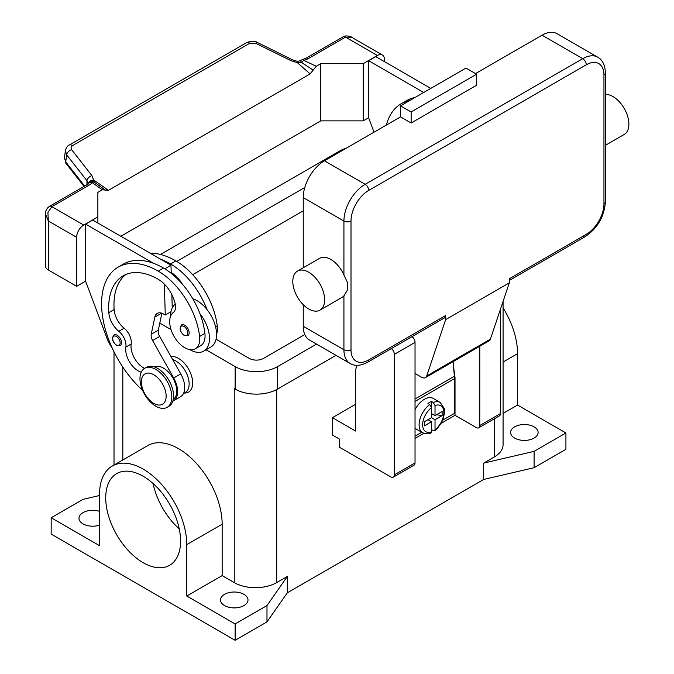 <?xml version="1.0" encoding="UTF-8"?>
<svg xmlns="http://www.w3.org/2000/svg" width="674" height="674" viewBox="0 0 674 674"><rect width="100%" height="100%" fill="white"/><g stroke="black" fill="none" stroke-linecap="round" stroke-linejoin="round"><path stroke-width="1.01" d="M303.241 210.852L192.697 274.672M176.757 261.411L304.791 187.49M304.791 334.548L263.441 358.425A10.009 5.78 180 0 1 249.287 358.425L216.051 339.233M170.749 313.081L169.688 312.466M160.479 254.469L339.502 151.102A30.018 17.33 180 0 1 346.436 148.12M234.375 388.62A30.018 17.33 180 0 1 234.249 388.553L235.133 389.067A30.018 17.33 0 0 0 277.587 389.067L336.014 355.333M316.561 344.094L277.587 366.597A30.018 17.33 180 0 1 235.133 366.597L206.05 349.798M171.019 329.578L159.789 323.099M565.924 432.978L534.086 451.361L534.086 467.705L565.924 449.322L565.924 432.978L517.565 405.057L517.565 353.665A61.688 35.621 -120 0 0 503.074 307.816M534.086 467.705L483.671 479.45L287.318 592.808L266.98 621.917L235.133 640.3L51.165 534.086L51.165 517.75L83.012 499.367L99.533 495.516M534.086 451.361L483.671 463.105L483.671 479.45M287.318 592.808L287.318 576.472L276.702 582.597A30.018 17.33 180 0 1 234.249 582.597L222.15 575.613L186.774 596.035L186.774 544.643A61.688 35.621 -120 0 0 159.848 482.567A61.688 35.621 -120 0 0 112.305 466.037A61.688 35.621 -120 0 0 99.533 494.278L99.533 545.67L51.165 517.75M503.074 301.43L503.074 444.722A30.018 17.33 180 0 1 494.286 456.98L483.671 463.105M99.533 525.164A13.758 7.945 180 0 1 83.012 523.875A13.758 7.945 180 0 1 78.976 518.255A13.758 7.945 180 0 1 99.533 511.347M287.318 576.472L266.98 605.572L235.133 623.956L186.774 596.035M224.526 605.572A13.758 7.945 180 0 1 220.491 599.961A13.758 7.945 180 0 1 228.983 592.623A13.758 7.945 180 0 1 243.98 594.342A13.758 7.945 180 0 1 248.015 599.961A13.758 7.945 180 0 1 239.514 607.299A13.758 7.945 180 0 1 224.526 605.572M235.133 640.3L235.133 623.956M266.98 621.917L266.98 605.572M112.305 466.037L147.69 445.607A61.688 35.621 60 0 1 195.224 462.137A61.688 35.621 60 0 1 222.15 524.22L222.15 575.613M171.002 356.58A20.009 11.551 60 0 1 185.375 364.415A20.009 11.551 60 0 1 192.68 382.933A20.009 11.551 60 0 1 184.432 393.026M143.149 476.24A52.934 30.566 60 0 1 177.734 522.889A52.934 30.566 60 0 1 169.621 565.301A52.934 30.566 60 0 1 143.149 562.68A52.934 30.566 60 0 1 108.573 516.04A52.934 30.566 60 0 1 116.686 473.62A52.934 30.566 60 0 1 143.149 476.24M153.049 483.485A52.934 30.566 -120 0 0 179.25 528.879M517.565 405.057L503.074 413.423M514.624 438.083A13.758 7.945 180 0 1 510.597 432.472A13.758 7.945 180 0 1 519.09 425.134A13.758 7.945 180 0 1 534.086 426.853A13.758 7.945 180 0 1 538.113 432.472A13.758 7.945 180 0 1 529.621 439.81A13.758 7.945 180 0 1 514.624 438.083M183.438 393.599L185.257 392.546A18.762 10.835 -120 0 0 186.277 391.813A18.762 10.835 -120 0 0 187.035 374.449A18.762 10.835 -120 0 0 172.696 359.587M216.565 334.169A21.265 12.275 -120 0 0 217.298 326.25A59.177 34.163 -120 0 0 175.88 260.889A80.054 46.22 -120 0 0 150.133 253.18M192.806 298.793A27.516 15.89 60 0 1 207.019 309.577A59.177 34.163 -120 0 0 170.573 263.955A80.054 46.22 -120 0 0 160.606 259.22L170.977 265.211L171.196 272.498A25.014 14.44 60 0 1 182.342 284.099M141.245 372.166A17.516 10.11 60 0 1 125.87 347.085A12.511 7.22 -120 0 0 118.818 331.288A17.516 10.11 60 0 1 108.826 312.643A70.045 40.44 60 0 1 123.165 275.809A70.045 40.44 60 0 1 158.188 279.272A25.014 14.44 60 0 1 175.215 303.982A12.511 7.22 60 0 1 173.378 312.399A21.265 12.275 -120 0 0 169.84 324.211A21.265 12.275 -120 0 0 179.975 344.069A21.265 12.275 -120 0 0 195.35 348.753L200.658 345.686A21.265 12.275 -120 0 0 204.913 333.403A59.177 34.163 -120 0 0 199.942 313.663A27.516 15.89 60 0 1 209.488 338.508A27.516 15.89 60 0 1 203.784 351.103L210.861 347.017A27.516 15.89 -120 0 0 216.565 334.422A27.516 15.89 -120 0 0 207.019 309.577M170.573 316.3A27.516 15.89 60 0 1 170.573 316.039A27.516 15.89 60 0 1 175.248 304.134M203.784 351.103A27.516 15.89 60 0 1 189.807 349.612M195.35 348.753A21.265 12.275 -120 0 0 199.605 336.461A59.177 34.163 -120 0 0 158.188 271.108A80.054 46.22 -120 0 0 118.161 267.14A80.054 46.22 -120 0 0 142.61 390.313M121.573 342.898A6.251 3.614 60 0 1 120.275 345.762L116.653 345.501C112.305 341.769 111.437 338.247 114.024 334.936A6.251 3.614 60 0 1 117.15 335.239A6.251 3.614 60 0 1 121.573 342.898M189.141 332.889A6.251 3.614 60 0 1 187.852 335.753L184.221 335.492C179.882 331.76 179.006 328.238 181.592 324.919A6.251 3.614 60 0 1 184.718 325.23A6.251 3.614 60 0 1 189.141 332.889M173.269 399.446A18.762 10.835 -120 0 0 173.9 398.957A18.762 10.835 -120 0 0 172.527 377.44A18.762 10.835 -120 0 0 154.523 366.985M167.144 407.332L168.913 406.312A22.512 13 -120 0 0 173.58 396.009A22.512 13 -120 0 0 163.748 373.354A22.512 13 -120 0 0 146.401 367.322L144.632 368.341A22.512 13 -120 0 0 139.965 378.645A22.512 13 -120 0 0 149.797 401.308A22.512 13 -120 0 0 167.144 407.332A22.512 13 -120 0 0 171.811 397.028A22.512 13 -120 0 0 161.979 374.373A22.512 13 -120 0 0 144.632 368.341M166.149 396.211A17.516 10.11 -120 0 0 153.765 374.761A17.516 10.11 -120 0 0 141.38 381.914A17.516 10.11 -120 0 0 153.765 403.364A17.516 10.11 -120 0 0 166.149 396.211M199.942 313.663A59.177 34.163 -120 0 0 163.496 268.041A80.054 46.22 -120 0 0 153.529 263.307A80.054 46.22 -120 0 0 123.468 264.073L118.161 267.14M144.573 368.375A17.516 10.11 60 0 1 131.177 344.018A12.511 7.22 -120 0 0 124.126 328.221A17.516 10.11 60 0 1 114.133 309.577A70.045 40.44 60 0 1 125.92 274.444M172.249 307.883L171.853 294.622M171.221 273.332L171.196 272.498M170.977 311.725L165.265 315.019L163.496 314A12.511 7.22 -120 0 0 157.244 313.376A12.511 7.22 -120 0 0 154.852 317.058L151.237 334.211A7.507 4.33 -120 0 0 152.602 340.555L173.681 377.988A20.009 11.551 60 0 1 173.504 400.777L180.581 396.691A20.009 11.551 -120 0 0 180.758 373.901L159.671 336.469A7.507 4.33 60 0 1 158.306 330.134L161.87 313.233M173.504 400.777A20.009 11.551 60 0 1 172.839 401.114M164.346 284.108L165.265 315.019M170.977 265.211L164.768 268.8M160.606 259.22L92.742 220.044L85.665 224.122L153.529 263.307M85.665 232.092L85.665 224.122M112.17 347.969A25.014 14.44 60 0 1 106.964 338.213L85.665 281.319L85.488 232.193M409.682 100.578A80.054 46.22 -120 0 0 401.19 103.737A80.054 46.22 -120 0 0 386.421 125.035M414.99 97.511A80.054 46.22 -120 0 0 406.498 100.67L401.19 103.737M374.036 132.188L368.686 117.916L368.686 68.689M423.702 92.481L368.686 60.719L368.51 68.79M69.211 145.053A5.004 2.89 60 0 1 69.304 145.003A5.004 2.89 60 0 1 69.776 144.817A5.004 2.89 60 0 1 72.421 145.66L249.793 43.262L255.808 43.313L290.991 60.685L297.335 62.665L301.792 62.648A5.004 2.578 -64.8 0 1 303.772 60.348A15.013 8.669 0 0 0 308.49 58.503L345.518 37.129L377.356 55.512A10.009 5.78 -60 0 1 382.36 55.015A10.009 5.78 -60 0 1 384.433 59.598L384.433 61.637M377.356 55.512L363.21 63.685L320.748 63.685L316.266 66.271L303.772 60.348A5.004 1.601 76.2 0 0 302.575 59.573A5.004 5.004 0 0 0 300.469 60.668L297.478 61.393L292.592 59.868A5.004 1.525 -63.7 0 1 292.626 59.885M120.865 236.279L320.748 120.873L363.21 120.873L363.21 63.685M363.21 120.873L368.686 117.706M308.49 58.503A5.004 2.89 -120 0 0 305.988 58.259L343.015 36.885A5.004 2.89 -120 0 1 345.518 37.129L351.558 37.23L382.36 55.015M320.748 120.873L320.748 63.685M368.686 60.719L375.763 56.633L430.779 88.395M85.665 281.117L76.642 286.324L76.642 237.299A10.009 5.78 -60 0 1 78.715 230.323A10.009 5.78 -60 0 1 83.719 225.049L97.865 216.876L97.865 192.36L102.355 189.773L108.48 190.321L310.141 73.896L316.266 66.271M97.865 223.001L97.865 216.876M45.411 213.717L48.343 220.962L47.913 212.537L51.873 206.665L88.901 185.283A15.013 8.669 0 0 0 92.094 182.561A5.004 3.168 -54.7 0 1 94.52 182.317L91.9 175.628L71.377 149.367L71.065 147.176L72.421 145.66M76.642 286.324L48.343 269.979L48.343 220.962L76.642 237.299M88.901 185.283A5.004 2.89 60 0 0 86.398 185.038L49.379 206.412C46.759 208.308 45.436 210.844 45.411 214.012L45.411 265.893A10.009 5.78 0 0 0 48.343 269.979M249.793 43.262A5.004 2.89 -120 0 0 247.147 42.411A5.004 2.89 -120 0 0 246.684 42.588A5.004 2.89 -120 0 0 246.676 42.597L69.304 145.003A5.004 2.89 60 0 1 69.312 144.994C67.535 145.702 66.221 147.606 65.378 150.698L66.642 154.784L86.954 180.742A5.004 2.999 -38 0 1 88.597 177.683A5.004 2.999 -38 0 1 91.9 175.628M84.629 186.058L65.74 161.928L64.477 157.842L65.437 150.336M86.954 184.693L86.954 180.742L88.184 183.513M105.767 190.405L94.52 182.317A5.004 4.735 97.1 0 0 92.734 181.685A5.004 4.735 97.1 0 1 92.734 181.685A5.004 5.004 0 0 0 88.067 183.673A5.004 3.758 -143.5 0 1 92.094 182.561L102.355 189.773M108.48 190.321L93.863 180.135A5.004 3.656 -6.4 0 0 88.37 183.294M297.487 61.393L297.335 62.665L310.141 73.896M300.469 60.668L301.792 62.648L313.191 70.096M290.991 60.685A5.004 1.525 -63.7 0 1 292.592 59.868L257.409 42.496A5.004 1.525 -63.7 0 1 257.451 42.513M355.602 404.282L332.425 417.661L332.425 435.025L339.502 439.103L339.502 447.275L390.802 476.897A5.004 2.89 60 0 0 393.304 477.141A5.004 2.89 60 0 0 394.341 474.85L394.341 354.339A5.004 2.89 60 0 0 391.341 348.568M356.597 365.316L355.602 370.784L355.602 431.04L332.425 417.661M479.778 346.251L479.778 425.521A5.004 2.89 60 0 1 478.742 427.813L499.442 415.866A5.004 2.89 -120 0 0 500.479 413.575L500.479 309.172M478.742 427.813A5.004 2.89 60 0 1 476.24 427.569L455.017 415.31L441.099 423.348M393.304 477.141L413.996 465.195A5.004 2.89 -120 0 0 415.032 462.903L415.032 342.392A5.004 2.89 -120 0 0 412.033 336.621M423.794 433.331L415.032 438.395M453.459 366.058L455.017 377.524L455.017 415.31M454.47 377.836L455.017 377.524M415.032 436.145L421.756 432.261M442.692 420.18L454.487 413.373L454.487 378.645A26.269 15.165 -120 0 0 454.369 376.252L453.063 361.677M415.032 409.649A17.516 10.11 -60 0 1 424.409 399.278A17.516 10.11 -60 0 1 433.163 398.41L440.24 402.496A17.516 10.11 120 0 0 433.256 402.488L435.025 405.579L435.025 415.614L442.136 411.511L442.136 415.597L435.025 419.7L431.486 417.661L431.486 407.618L429.717 404.526L427.948 403.507A17.516 10.11 -60 0 1 429.717 402.344A17.516 10.11 -60 0 1 431.486 401.468L433.256 402.488M429.717 404.526A17.516 10.11 120 0 0 419.733 419.936A17.516 10.11 120 0 0 422.733 432.826L415.656 428.74A17.516 10.11 -60 0 1 415.032 428.327M427.948 419.7L431.486 421.747L424.376 425.85L424.376 421.764L431.486 417.661M422.733 432.826C426.684 434.09 429.389 434.149 430.854 433.003L431.486 431.79L431.486 421.747M428.833 419.194L428.833 420.214M435.025 419.7L435.025 429.742L434.587 430.854L431.486 429.768M442.136 415.597L436.558 414.729M432.371 414.089L431.486 414.594M431.486 413.575L435.025 415.614M431.486 401.468L431.486 407.618A15.013 8.669 120 0 0 422.64 424.805A15.013 8.669 120 0 0 431.486 431.79M444.604 317.816L367.65 362.25L444.604 317.816A5.004 2.89 60 0 0 445.64 315.533L445.64 319.611L426.709 375.949A7.507 4.33 60 0 1 425.42 377.634L489.097 340.867A7.507 4.33 -120 0 0 490.394 339.182L509.317 282.853L509.317 278.766L586.27 234.341A5.004 2.89 60 0 1 585.234 236.625L509.317 280.46L585.234 236.625A5.004 2.89 60 0 1 582.732 236.38M605.421 72.977C605.092 65.075 602.531 59.818 597.737 57.189A30.018 17.33 120 0 0 582.732 58.68L365.156 184.297A5.004 2.89 60 0 1 367.65 186.934A5.004 2.89 60 0 1 368.686 190.422L586.27 64.805A25.014 14.44 -60 0 1 603.955 75.016A5.004 2.89 0 0 0 605.421 72.977L605.421 201.661A5.004 2.89 0 0 1 603.955 203.7A25.014 14.44 -60 0 1 586.27 234.341M605.421 94.411A22.512 13 60 0 1 612.978 96.567A22.512 13 60 0 1 627.688 116.408A22.512 13 60 0 1 624.234 134.446L605.421 145.306M297.47 271.108L319.577 258.344A22.512 13 60 0 1 330.833 259.456A22.512 13 60 0 1 343.925 274.941L347.464 282.532L347.464 289.963L343.925 295.861A22.512 13 60 0 1 342.089 297.344L319.982 310.107A22.512 13 60 0 1 308.726 308.995A22.512 13 60 0 1 294.016 289.154A22.512 13 60 0 1 297.47 271.108A22.512 13 60 0 1 308.726 272.229A22.512 13 60 0 1 323.436 292.069A22.512 13 60 0 1 319.982 310.107M303.241 326.25L343.925 349.739A30.018 17.33 120 0 0 350.143 363.488L309.459 339.999A30.018 17.33 -60 0 1 303.241 326.25L303.241 304.699M303.241 267.78L303.241 197.566A30.018 17.33 -60 0 1 324.464 160.808L400.533 116.888L411.14 123.013L411.14 111.985L476.594 74.199L476.594 85.227L411.14 123.013M475.532 73.584L542.048 35.183A30.018 17.33 -60 0 1 557.053 33.7L597.737 57.189M445.64 319.611L509.317 282.853M411.14 111.985L400.533 105.86L465.978 68.074L476.594 74.199M400.533 105.86L400.533 116.888M425.42 377.634A7.507 4.33 60 0 1 421.663 377.263L415.032 373.438M235.133 366.597L235.133 389.067M277.587 366.597L277.587 389.067M122.811 459.971L122.811 367.069M276.702 582.597L276.702 389.555M234.249 582.597L234.249 388.553M494.286 456.98L494.286 418.84M186.774 544.643L222.15 524.22M517.565 353.665L503.074 362.031M170.573 263.955L175.88 260.889M215.672 327.185L217.298 326.25M120.157 342.898A5.257 3.033 -120 0 0 116.442 336.469A5.257 3.033 -120 0 0 112.727 338.609A5.257 3.033 -120 0 0 116.442 345.046A5.257 3.033 -120 0 0 120.157 342.898M187.726 332.889A5.257 3.033 -120 0 0 184.019 326.46A5.257 3.033 -120 0 0 180.303 328.6A5.257 3.033 -120 0 0 184.019 335.037A5.257 3.033 -120 0 0 187.726 332.889M158.188 271.108L163.496 268.041M199.605 336.461L204.913 333.403M108.826 312.643L114.133 309.577M118.818 331.288L124.126 328.221M125.87 347.085L131.177 344.018M180.758 373.901L173.681 377.988M159.671 336.469L152.602 340.555M158.306 330.134L151.237 334.211M161.617 313.149L154.852 317.058M83.719 225.049L51.873 206.665A5.004 2.89 60 0 0 49.379 206.412M84.014 186.412L66.136 163.563A5.004 2.999 142 0 0 66.145 163.571A5.004 2.999 142 0 1 65.74 161.928L66.642 154.784A5.004 2.999 -38 0 1 68.285 151.726A5.004 2.999 -38 0 1 71.587 149.67M305.988 58.259L302.575 59.573M255.808 43.313A5.004 1.525 -63.7 0 1 257.409 42.496C254.966 40.811 251.385 40.844 246.684 42.588M500.479 413.575L479.778 425.521M415.032 342.392L394.341 354.339M415.032 462.903L394.341 474.85M454.487 378.645L415.032 401.418M435.025 429.742A15.013 8.669 120 0 0 443.871 412.555A15.013 8.669 120 0 0 435.025 405.579M454.369 376.252L415.032 398.957M603.955 75.016L603.955 203.7M586.27 64.805A5.004 2.89 -120 0 0 585.234 61.317A5.004 2.89 -120 0 0 582.732 58.68L542.048 35.183M324.464 160.808L365.156 184.297A30.018 17.33 120 0 0 343.925 221.064A5.004 2.89 0 0 0 347.464 221.906A5.004 2.89 0 0 0 351.002 221.064A25.014 14.44 -60 0 1 368.686 190.422M303.241 197.566L343.925 221.064L343.925 274.941M343.925 295.861L343.925 349.739A5.004 2.89 0 0 0 347.464 350.59A5.004 2.89 0 0 0 351.002 349.739L351.002 221.064M350.143 363.488C354.81 366.319 360.649 365.906 367.65 362.25A5.004 2.89 -120 0 0 368.686 359.958A25.014 14.44 -60 0 1 351.002 349.739M445.64 315.533L368.686 359.958M426.709 375.949L490.394 339.182M114.016 465.052L114.016 351.836M66.145 163.571L64.477 157.834M98.893 185.308L99.516 185.746M86.398 185.038L88.067 183.673M343.015 36.885C345.728 34.829 351.879 36.792 351.575 37.247M434.587 430.854L437.375 428.344L441.108 423.331L443.062 419.262L444.554 412.808L444.309 408.562L440.24 402.496M585.234 236.625C597.594 228.225 604.325 216.565 605.421 201.661"/></g></svg>
